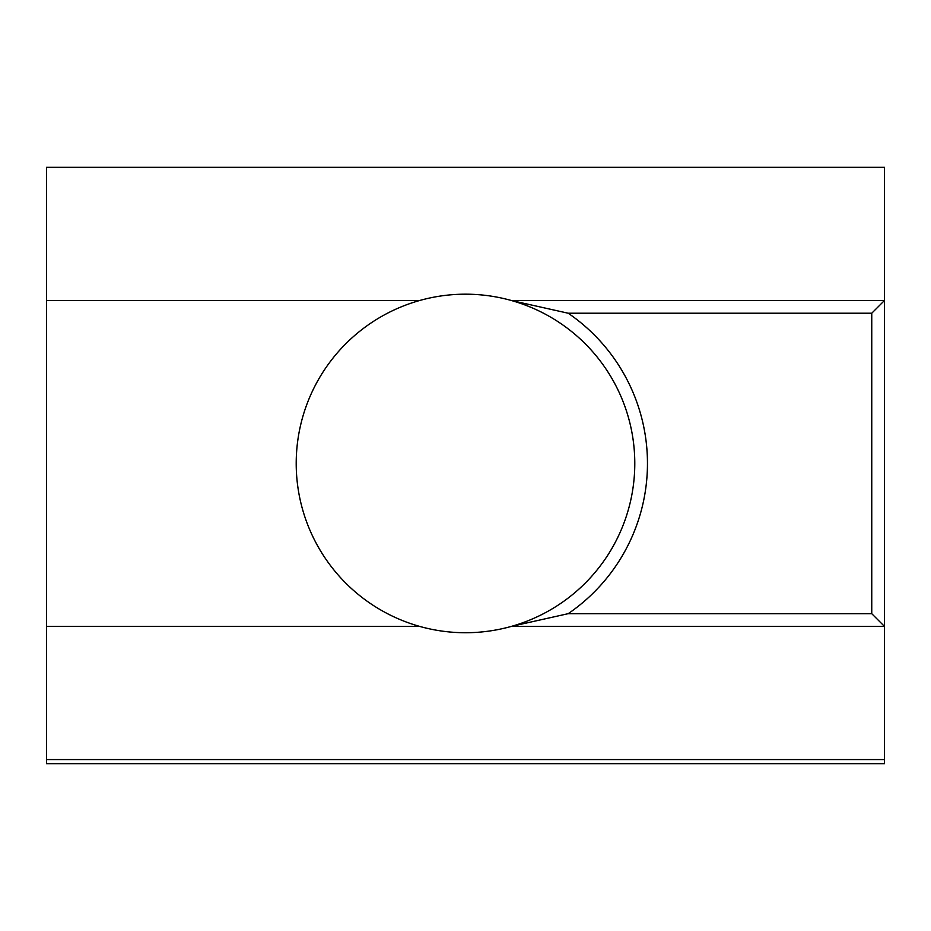 <?xml version="1.0" encoding="UTF-8"?>
<svg xmlns="http://www.w3.org/2000/svg" width="931" height="931" viewBox="0 0 931 931"><rect width="100%" height="100%" fill="white"/><g stroke="black" fill="none" stroke-linecap="round" stroke-linejoin="round"><path stroke-width="1.4" d="M465.5 632.731A169.267 169.267 0 0 1 419.578 626.377L46.55 626.377L46.55 763.676L884.45 763.676L884.45 626.377L511.422 626.377A169.267 169.267 0 0 1 465.5 632.731M568.178 613.68L871.753 613.68L871.753 313.223L568.178 313.223A181.964 181.964 0 0 1 568.178 613.68L511.422 626.377A169.267 169.267 0 0 0 465.5 294.184A169.267 169.267 0 0 0 419.578 626.377M568.178 313.223L511.422 300.527L884.45 300.527L884.45 626.377L871.753 613.68M871.753 313.223L884.45 300.527L884.45 167.324L46.55 167.324L46.55 626.377M419.578 300.527L46.55 300.527M46.55 759.58L884.45 759.58"/></g></svg>
